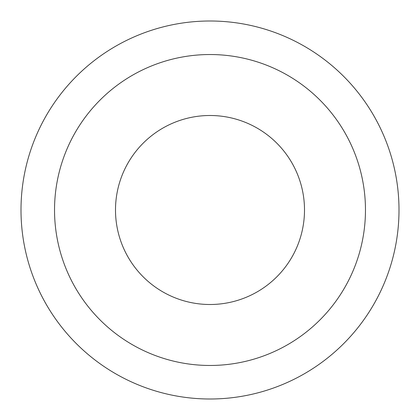 <?xml version="1.0" encoding="UTF-8"?>
<svg xmlns="http://www.w3.org/2000/svg" width="420" height="420" viewBox="0 0 420 420"><rect width="100%" height="100%" fill="white"/><g stroke="black" fill="none" stroke-linecap="round" stroke-linejoin="round"><path stroke-width="0.63" d="M304.5 210A94.5 94.5 0 0 1 210 304.5A94.5 94.5 0 0 1 115.5 210A94.5 94.5 0 0 1 210 115.5A94.5 94.5 0 0 1 304.5 210M365.468 210A155.468 155.468 0 0 1 132.269 344.642A155.468 155.468 0 0 1 132.269 75.358A155.468 155.468 0 0 1 365.468 210M399 210A189 189 0 0 1 115.5 373.679A189 189 0 0 1 115.5 46.321A189 189 0 0 1 399 210"/></g></svg>
